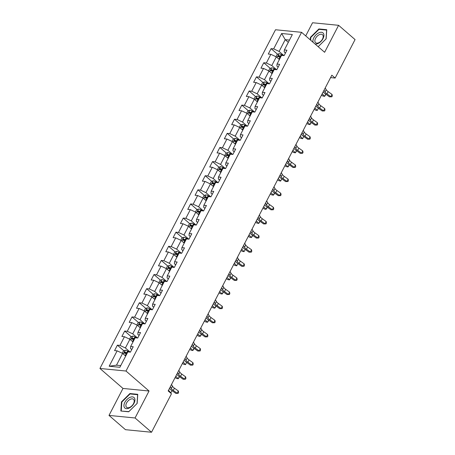 <?xml version="1.0" encoding="UTF-8"?>
<svg xmlns="http://www.w3.org/2000/svg" width="455" height="455" viewBox="0 0 455 455"><rect width="100%" height="100%" fill="white"/><g stroke="black" fill="none" stroke-linecap="round" stroke-linejoin="round"><path stroke-width="0.68" d="M109.001 415.415L135.061 417.98L149.047 391.01L122.987 388.439L109.001 415.415L125.466 429.685L151.526 432.25L171.467 393.78L168.174 390.925L331.832 75.2L335.125 78.055L355.065 39.585L338.6 25.315L312.539 22.75L305.72 35.911M122.987 388.439L99.935 368.465L275.508 29.751L301.568 32.316L125.995 371.03L99.935 368.465M281.639 33.494L273.66 48.878L271.089 48.628L268.274 54.06L270.844 54.31L266.346 63L263.775 62.75L260.96 68.176L263.53 68.432L259.026 77.122L256.455 76.867L253.64 82.298L256.211 82.554L251.706 91.245L249.135 90.989L246.32 96.42L248.891 96.67L244.386 105.361L241.815 105.111L239 110.542L241.571 110.793L237.066 119.483L234.496 119.233L231.68 124.659L234.251 124.915L229.747 133.605L227.176 133.349L224.361 138.781L226.931 139.037L222.427 147.727L219.856 147.471L217.041 152.903L219.611 153.159L215.107 161.844L212.536 161.593L209.721 167.025L212.292 167.275L207.787 175.966L205.216 175.715L202.401 181.147L204.972 181.397L200.467 190.088L197.897 189.832L195.081 195.263L197.652 195.519L193.148 204.21L190.577 203.954L187.761 209.385L190.332 209.641L185.828 218.326L183.257 218.076L180.442 223.507L183.012 223.758L178.508 232.448L175.937 232.198L173.122 237.629L175.693 237.88L171.188 246.57L168.617 246.314L165.802 251.746L168.373 252.002L163.868 260.692L161.298 260.436L158.482 265.868L161.053 266.124L156.548 274.814L153.978 274.558L151.162 279.99L153.733 280.24L149.229 288.931L146.658 288.68L143.843 294.112L146.413 294.362L141.909 303.053L139.338 302.802L136.528 308.228L139.099 308.484L134.595 317.175L132.024 316.919L129.209 322.35L131.779 322.606L127.275 331.297L124.704 331.041L121.889 336.473L124.46 336.723L119.955 345.413L117.384 345.163L114.569 350.595L117.14 350.845L109.16 366.235L119.87 367.287L127.844 351.903L130.414 352.153L133.23 346.721L130.659 346.471L135.163 337.781L137.734 338.031L140.549 332.605L137.979 332.349L142.483 323.659L145.054 323.914L147.869 318.483L145.299 318.227L149.803 309.536L152.374 309.792L155.189 304.361L152.618 304.105L157.123 295.42L159.694 295.67L162.509 290.239L159.938 289.989L164.443 281.298L167.013 281.548L169.829 276.117L167.258 275.866L171.762 267.176L174.333 267.432L177.149 262L174.578 261.744L179.082 253.054L181.653 253.31L184.468 247.878L181.898 247.622L186.402 238.938L188.973 239.188L191.788 233.756L189.217 233.506L193.722 224.815L196.293 225.066L199.108 219.634L196.532 219.384L201.036 210.693L203.607 210.949L206.422 205.518L203.851 205.262L208.356 196.571L210.927 196.827L213.742 191.396L211.171 191.14L215.676 182.449L218.246 182.705L221.062 177.274L218.491 177.023L222.995 168.333L225.566 168.583L228.382 163.152L225.811 162.901L230.315 154.211L232.886 154.461L235.701 149.035L233.131 148.779L237.635 140.089L240.206 140.345L243.021 134.913L240.45 134.657L244.955 125.967L247.526 126.223L250.341 120.791L247.77 120.541L252.275 111.85L254.845 112.101L257.661 106.669L255.09 106.419L259.595 97.728L262.165 97.979L264.981 92.553L262.41 92.297L266.914 83.606L269.485 83.862L272.3 78.431L269.73 78.175L274.234 69.484L276.805 69.74L279.62 64.309L277.049 64.053L281.554 55.368L284.125 55.618L286.94 50.186L284.369 49.936L292.343 34.546L281.639 33.494L285.211 39.67L279.114 51.438L283.909 55.595M130.659 346.471L130.477 348.473L131.751 349.576M130.204 352.13L125.404 347.978L129.908 339.288L132.996 341.961M119.955 345.413L125.404 347.978M124.46 336.723L129.908 339.288M137.979 332.349L137.797 334.357L139.071 335.46M137.524 338.014L132.724 333.856L137.228 325.166L140.316 327.839M127.275 331.297L132.724 333.856M131.779 322.606L137.228 325.166M145.299 318.227L145.117 320.235L146.391 321.338M144.838 323.892L140.043 319.734L144.548 311.044L147.636 313.723M134.595 317.175L140.043 319.734M139.099 308.484L144.548 311.044M152.618 304.105L152.436 306.113L153.71 307.216M152.158 309.77L147.363 305.612L151.868 296.922L154.956 299.6M141.909 303.053L147.363 305.612M146.413 294.362L151.868 296.922M159.938 289.989L159.756 291.991L161.024 293.094M159.477 295.648L154.683 291.49L159.187 282.805L162.276 285.478M149.229 288.931L154.683 291.49M153.733 280.24L159.187 282.805M167.258 275.866L167.076 277.874L168.344 278.978M166.797 281.531L162.003 277.374L166.507 268.683L169.596 271.356M156.548 274.814L162.003 277.374M161.053 266.124L166.507 268.683M174.578 261.744L174.39 263.752L175.664 264.856M174.117 267.409L169.323 263.252L173.827 254.561L176.915 257.234M163.868 260.692L169.323 263.252M168.373 252.002L173.827 254.561M181.898 247.622L181.71 249.63L182.984 250.733M181.437 253.287L176.642 249.13L181.147 240.439L184.23 243.118M171.188 246.57L176.642 249.13M175.693 237.88L181.147 240.439M189.217 233.506L189.03 235.508L190.304 236.611M188.757 239.165L183.962 235.007L188.467 226.323L191.549 228.996M178.508 232.448L183.962 235.007M183.012 223.758L188.467 226.323M196.532 219.384L196.35 221.386L197.624 222.495M196.077 225.049L191.282 220.891L195.786 212.201L198.869 214.874M185.828 218.326L191.282 220.891M190.332 209.641L195.786 212.201M203.851 205.262L203.669 207.27L204.943 208.373M203.396 210.927L198.602 206.769L203.106 198.079L206.189 200.752M193.148 204.21L198.602 206.769M197.652 195.519L203.106 198.079M211.171 191.14L210.989 193.148L212.263 194.251M210.716 196.805L205.922 192.647L210.42 183.957L213.509 186.635M200.467 190.088L205.922 192.647M204.972 181.397L210.42 183.957M218.491 177.023L218.309 179.025L219.583 180.129M218.036 182.682L213.236 178.525L217.74 169.834L220.829 172.513M207.787 175.966L213.236 178.525M212.292 167.275L217.74 169.834M225.811 162.901L225.629 164.903L226.903 166.007M225.356 168.566L220.556 164.409L225.06 155.718L228.148 158.391M215.107 161.844L220.556 164.409M219.611 153.159L225.06 155.718M233.131 148.779L232.949 150.787L234.223 151.89M232.676 154.444L227.875 150.286L232.38 141.596L235.468 144.269M222.427 147.727L227.875 150.286M226.931 139.037L232.38 141.596M240.45 134.657L240.268 136.665L241.542 137.768M239.995 140.322L235.195 136.164L239.7 127.474L242.788 130.153M229.747 133.605L235.195 136.164M234.251 124.915L239.7 127.474M247.77 120.541L247.588 122.543L248.862 123.646M247.315 126.2L242.515 122.042L247.019 113.352L250.108 116.031M237.066 119.483L242.515 122.042M241.571 110.793L247.019 113.352M255.09 106.419L254.908 108.421L256.182 109.524M254.635 112.078L249.835 107.926L254.339 99.235L257.428 101.909M244.386 105.361L249.835 107.926M248.891 96.67L254.339 99.235M262.41 92.297L262.228 94.304L263.502 95.408M261.955 97.962L257.155 93.804L261.659 85.113L264.747 87.787M251.706 91.245L257.155 93.804M256.211 82.554L261.659 85.113M269.73 78.175L269.548 80.182L270.822 81.286M269.269 83.839L264.474 79.682L268.979 70.991L272.067 73.67M259.026 77.122L264.474 79.682M263.53 68.432L268.979 70.991M277.049 64.053L276.868 66.06L278.142 67.164M276.589 69.717L271.794 65.56L276.299 56.869L279.387 59.548M266.346 63L271.794 65.56M270.844 54.31L276.299 56.869M284.369 49.936L284.187 51.938L285.461 53.042M288.299 42.349L285.211 39.67L289.471 40.091M273.66 48.878L279.114 51.438M135.061 417.98L151.526 432.25M149.047 391.01L125.995 371.03M301.568 32.316L324.62 52.291L338.6 25.315M330.58 77.606L335.125 78.055M125.677 356.083L122.588 353.404L116.491 365.172L120.746 365.592M109.16 366.235L116.491 365.172M117.14 350.845L122.588 353.404M271.089 48.628L277.595 54.264M263.775 62.75L270.276 68.386M256.455 76.867L262.956 82.509M249.135 90.989L255.636 96.625M241.815 105.111L248.322 110.747M234.496 119.233L241.002 124.869M227.176 133.349L233.682 138.991M219.856 147.471L226.362 153.107M212.536 161.593L219.043 167.23M205.216 175.715L211.723 181.352M197.897 189.832L204.403 195.474M190.577 203.954L197.083 209.596M183.257 218.076L189.763 223.712M175.937 232.198L182.444 237.834M168.617 246.314L175.124 251.956M161.298 260.436L167.804 266.078M153.978 274.558L160.484 280.195M146.658 288.68L153.164 294.317M139.338 302.802L145.845 308.439M132.024 316.919L138.525 322.561M124.704 331.041L131.205 336.677M117.384 345.163L123.891 350.799M318.176 46.706L326.144 38.834L326.753 29.717L318.904 28.944L310.452 37.293L310.282 39.864M128.702 411.792L137.154 403.443L137.757 394.32L129.908 393.547L121.457 401.896L120.854 411.019L128.702 411.792M310.816 37.606L310.452 37.293M319.404 29.376L318.904 28.944M121.821 402.209L121.457 401.896M130.414 393.985L129.908 393.547M325.228 87.934L326.195 89.715A5.363 1.661 -152.6 0 0 328.14 91.643L332.042 94.435L330.87 96.699L331.854 96.807L329.522 96.847L325.615 94.054A8.042 2.491 27.4 0 1 323.186 91.876M324.057 90.198L325.024 91.978A5.363 1.661 -152.6 0 0 326.969 93.906L330.87 96.699L329.522 96.847M332.042 94.435L332.326 95.903L331.854 96.807M278.551 58.826A2.844 0.882 27.4 0 1 278.983 59.048L279.501 59.332M275.963 56.716L277.135 54.452L279.012 53.684A2.844 0.882 27.4 0 1 281.326 54.52L283.152 55.521M280.951 56.522L280.434 56.238A2.844 0.882 -152.6 0 0 278.733 55.527L278.17 56.613A2.844 0.882 27.4 0 1 279.87 57.324L280.388 57.609M278.767 56.812L279.677 56.352A1.45 0.449 27.4 0 1 280.138 56.574L280.752 56.909M321.611 94.913L322.476 95.874L324.557 96.358L322.214 93.753M325.382 95.334L324.557 96.358L325.717 94.122L325.382 95.334M315.07 44.016A6.973 4.061 -49.1 0 0 321.918 40.33A6.973 4.061 -49.1 0 0 323.363 33.306A6.973 4.061 -49.1 0 0 316.47 34.398A6.973 4.061 -49.1 0 0 313.125 42.332M315.298 42.383A5.278 3.077 -49.1 0 0 315.577 42.685A5.278 3.077 -49.1 0 0 321.122 40.973A5.278 3.077 -49.1 0 0 322.766 35.012A5.278 3.077 -49.1 0 0 322.487 34.711A5.278 3.077 -49.1 0 0 316.942 36.423A5.278 3.077 -49.1 0 0 315.298 42.383M310.646 40.176L310.828 37.429L319.012 29.342L326.622 30.087L326.036 38.925L318.164 46.7M134.015 403.232A6.973 4.061 -49.1 0 0 132.485 396.897A6.973 4.061 -49.1 0 0 124.858 402.334A6.973 4.061 -49.1 0 0 126.388 408.664A6.973 4.061 -49.1 0 0 134.015 403.232M133.503 403.642A5.278 3.077 -49.1 0 0 133.491 399.314A5.278 3.077 -49.1 0 0 126.57 402.959A5.278 3.077 -49.1 0 0 126.581 407.288A5.278 3.077 -49.1 0 0 133.503 403.642M121.246 410.871L121.832 402.032L130.022 393.945L137.626 394.695L137.04 403.534L128.85 411.621L121.485 411.081M317.909 102.056L318.875 103.837A5.363 1.661 -152.6 0 0 320.821 105.759L324.722 108.557L323.55 110.821L324.534 110.929L322.203 110.969L318.295 108.171A8.042 2.491 27.4 0 1 315.867 105.998M316.737 104.32L317.704 106.095A5.363 1.661 -152.6 0 0 319.649 108.023L323.55 110.821L322.203 110.969M324.722 108.557L325.007 110.025L324.534 110.929M310.594 116.173L311.556 117.953A5.363 1.661 -152.6 0 0 313.501 119.881L317.402 122.679L316.231 124.943L317.215 125.051L314.883 125.091L310.975 122.293A8.042 2.491 27.4 0 1 308.547 120.114M309.417 118.436L310.384 120.217A5.363 1.661 -152.6 0 0 312.329 122.145L316.231 124.943L314.883 125.091M317.402 122.679L317.687 124.147L317.215 125.051M271.231 72.948A2.844 0.882 27.4 0 1 271.663 73.164L272.181 73.448M268.643 70.832L269.815 68.574L271.692 67.806A2.844 0.882 27.4 0 1 274.007 68.642L275.832 69.643M273.631 70.644L273.114 70.36A2.844 0.882 -152.6 0 0 271.413 69.649L270.85 70.735A2.844 0.882 27.4 0 1 272.551 71.446L273.068 71.731M271.447 70.934L272.357 70.474A1.45 0.449 27.4 0 1 272.818 70.69L273.432 71.031M314.291 109.035L315.156 109.991L317.237 110.48L314.894 107.869M318.403 108.244L317.237 110.48L318.398 108.244M263.911 87.064A2.844 0.882 27.4 0 1 264.344 87.286L264.861 87.57M261.324 84.954L262.495 82.696L264.378 81.928A2.844 0.882 27.4 0 1 266.687 82.759L268.513 83.766M266.311 84.766L265.794 84.482A2.844 0.882 -152.6 0 0 264.093 83.771L263.53 84.857A2.844 0.882 27.4 0 1 265.231 85.568L265.748 85.853M264.127 85.057L265.043 84.59A1.45 0.449 27.4 0 1 265.498 84.812L266.112 85.148M306.971 123.157L307.836 124.113L309.918 124.602L307.574 121.991M310.742 123.572L309.918 124.602L311.078 122.367L310.742 123.572M303.275 130.295L304.236 132.075A5.363 1.661 -152.6 0 0 306.181 134.003L310.088 136.796L308.911 139.059L309.895 139.167L307.563 139.207L303.656 136.415A8.042 2.491 27.4 0 1 301.227 134.236M302.097 132.559L303.064 134.339A5.363 1.661 -152.6 0 0 305.009 136.267L308.911 139.059L307.563 139.207M310.088 136.796L310.367 138.263L309.895 139.167M295.955 144.417L296.916 146.197A5.363 1.661 -152.6 0 0 298.861 148.125L302.768 150.918L301.591 153.181L302.575 153.289L300.243 153.329L296.336 150.537A8.042 2.491 27.4 0 1 293.907 148.358M294.777 146.681L295.744 148.461A5.363 1.661 -152.6 0 0 297.689 150.389L301.591 153.181L300.243 153.329M302.768 150.918L303.047 152.385L302.575 153.289M288.635 158.539L289.596 160.319A5.363 1.661 -152.6 0 0 291.541 162.242L295.449 165.04L294.271 167.304L295.261 167.412L292.923 167.451L289.022 164.653A8.042 2.491 27.4 0 1 286.587 162.481M287.458 160.803L288.424 162.577A5.363 1.661 -152.6 0 0 290.37 164.505L294.271 167.304L292.923 167.451M295.449 165.04L295.727 166.507L295.261 167.412M256.592 101.186A2.844 0.882 27.4 0 1 257.024 101.408L257.541 101.692M254.004 99.076L255.175 96.813L257.058 96.05A2.844 0.882 27.4 0 1 259.367 96.881L261.193 97.888M258.992 98.889L258.48 98.604A2.844 0.882 -152.6 0 0 256.774 97.893L256.211 98.98A2.844 0.882 27.4 0 1 257.917 99.691L258.429 99.975M256.808 99.173L257.723 98.712A1.45 0.449 27.4 0 1 258.178 98.934L258.793 99.27M299.657 137.274L300.516 138.235L302.598 138.718L300.254 136.113M303.764 136.489L302.598 138.718L303.758 136.483M249.272 115.308A2.844 0.882 27.4 0 1 249.704 115.53L250.222 115.815M246.684 113.198L247.856 110.935L249.738 110.173A2.844 0.882 27.4 0 1 252.047 111.003L253.873 112.004M251.672 113.005L251.16 112.721A2.844 0.882 -152.6 0 0 249.454 112.01L248.891 113.096A2.844 0.882 27.4 0 1 250.597 113.807L251.109 114.091M249.494 113.295L250.404 112.834A1.45 0.449 27.4 0 1 250.864 113.056L251.473 113.392M292.337 151.396L293.196 152.357L295.278 152.84L292.94 150.235M296.108 151.816L295.278 152.84L296.438 150.605L296.108 151.816M241.952 129.43A2.844 0.882 27.4 0 1 242.384 129.647L242.902 129.931M239.364 127.32L240.536 125.057L242.418 124.289A2.844 0.882 27.4 0 1 244.727 125.125L246.553 126.126M244.358 127.127L243.84 126.843A2.844 0.882 -152.6 0 0 242.134 126.132L241.571 127.218A2.844 0.882 27.4 0 1 243.277 127.929L243.795 128.213M242.174 127.417L243.084 126.956A1.45 0.449 27.4 0 1 243.544 127.172L244.153 127.514M285.018 165.518L285.876 166.473L287.958 166.962L285.621 164.352M288.788 165.933L287.958 166.962L289.118 164.727L288.788 165.933M234.638 143.547A2.844 0.882 27.4 0 1 235.064 143.769L235.582 144.053M232.044 141.437L233.222 139.179L235.099 138.411A2.844 0.882 27.4 0 1 237.408 139.247L239.233 140.248M237.038 141.249L236.52 140.965A2.844 0.882 -152.6 0 0 234.814 140.254L234.251 141.34A2.844 0.882 27.4 0 1 235.957 142.051L236.475 142.335M234.854 141.539L235.764 141.073A1.45 0.449 27.4 0 1 236.225 141.295L236.839 141.636M277.698 179.64L278.557 180.595L280.638 181.084L278.301 178.474M281.804 178.849L280.638 181.084L281.799 178.849M227.318 157.669A2.844 0.882 27.4 0 1 227.745 157.891L228.262 158.175M224.73 155.559L225.902 153.301L227.779 152.533A2.844 0.882 27.4 0 1 230.088 153.363L231.913 154.37M229.718 155.371L229.201 155.087A2.844 0.882 -152.6 0 0 227.494 154.376L226.931 155.462A2.844 0.882 27.4 0 1 228.637 156.173L229.155 156.457M227.534 155.655L228.444 155.195A1.45 0.449 27.4 0 1 228.905 155.417L229.519 155.752M270.378 193.756L271.237 194.717L273.318 195.201L270.981 192.596M274.149 194.177L273.318 195.201L274.479 192.965L274.149 194.177M219.998 171.791A2.844 0.882 27.4 0 1 220.425 172.013L220.942 172.297M217.41 169.681L218.582 167.417L220.459 166.655A2.844 0.882 27.4 0 1 222.774 167.486L224.594 168.487M222.398 169.487L221.881 169.203A2.844 0.882 -152.6 0 0 220.174 168.498L219.611 169.579A2.844 0.882 27.4 0 1 221.318 170.289L221.835 170.574M220.214 169.778L221.124 169.317A1.45 0.449 27.4 0 1 221.585 169.539L222.199 169.874M263.058 207.878L263.917 208.839L265.999 209.323L263.661 206.718M266.829 208.299L265.999 209.323L267.159 207.088L266.829 208.299M212.678 185.913A2.844 0.882 27.4 0 1 213.105 186.135L213.623 186.419M210.091 183.803L211.262 181.539L213.139 180.771A2.844 0.882 27.4 0 1 215.454 181.608L217.274 182.609M215.079 183.61L214.561 183.325A2.844 0.882 -152.6 0 0 212.855 182.614L212.292 183.701A2.844 0.882 27.4 0 1 213.998 184.411L214.515 184.696M212.894 183.9L213.804 183.439A1.45 0.449 27.4 0 1 214.265 183.655L214.879 183.996M255.738 222L256.597 222.956L258.679 223.445L256.341 220.834M259.509 222.415L258.679 223.445L259.839 221.21L259.509 222.415M205.359 200.029A2.844 0.882 27.4 0 1 205.785 200.251L206.303 200.536M202.771 197.919L203.942 195.661L205.819 194.894A2.844 0.882 27.4 0 1 208.134 195.73L209.954 196.731M207.759 197.732L207.241 197.447A2.844 0.882 -152.6 0 0 205.535 196.736L204.972 197.823A2.844 0.882 27.4 0 1 206.678 198.534L207.196 198.818M205.575 198.022L206.485 197.555A1.45 0.449 27.4 0 1 206.945 197.777L207.56 198.118M248.419 236.122L249.277 237.078L251.359 237.567L249.021 234.956M252.189 236.537L251.359 237.567L252.519 235.332L252.189 236.537M198.039 214.151A2.844 0.882 27.4 0 1 198.465 214.373L198.983 214.658M195.451 212.041L196.623 209.783L198.499 209.016A2.844 0.882 27.4 0 1 200.814 209.846L202.634 210.853M200.439 211.854L199.921 211.569A2.844 0.882 -152.6 0 0 198.215 210.858L197.652 211.945A2.844 0.882 27.4 0 1 199.358 212.656L199.876 212.94M198.255 212.144L199.165 211.677A1.45 0.449 27.4 0 1 199.626 211.899L200.24 212.235M241.099 250.239L241.958 251.2L244.039 251.683L241.702 249.078M245.205 249.454L244.039 251.683L245.2 249.448M190.719 228.274A2.844 0.882 27.4 0 1 191.145 228.495L191.663 228.78M188.131 226.163L189.303 223.9L191.18 223.138A2.844 0.882 27.4 0 1 193.494 223.968L195.314 224.969M193.119 225.97L192.601 225.686A2.844 0.882 -152.6 0 0 190.901 224.98L190.338 226.067A2.844 0.882 27.4 0 1 192.038 226.772L192.556 227.056M190.935 226.26L191.845 225.799A1.45 0.449 27.4 0 1 192.306 226.021L192.92 226.357M233.779 264.361L234.638 265.322L236.725 265.805L234.382 263.2M237.885 263.576L236.725 265.805L237.88 263.57M183.399 242.396A2.844 0.882 27.4 0 1 183.826 242.617L184.343 242.902M180.811 240.286L181.983 238.022L183.86 237.254A2.844 0.882 27.4 0 1 186.175 238.09L188 239.091M185.799 240.092L185.282 239.808A2.844 0.882 -152.6 0 0 183.581 239.097L183.018 240.183A2.844 0.882 27.4 0 1 184.719 240.894L185.236 241.178M183.615 240.382L184.525 239.921A1.45 0.449 27.4 0 1 184.986 240.143L185.6 240.479M226.459 278.483L227.318 279.444L229.405 279.927L227.062 277.317M230.23 278.904L229.405 279.927L230.56 277.692L230.23 278.904M176.079 256.512A2.844 0.882 27.4 0 1 176.506 256.734L177.023 257.018M173.492 254.402L174.663 252.144L176.54 251.376A2.844 0.882 27.4 0 1 178.855 252.212L180.68 253.213M178.479 254.214L177.962 253.93A2.844 0.882 -152.6 0 0 176.261 253.219L175.698 254.305A2.844 0.882 27.4 0 1 177.399 255.016L177.916 255.3M176.295 254.504L177.205 254.038A1.45 0.449 27.4 0 1 177.666 254.26L178.28 254.601M219.139 292.605L219.998 293.56L222.085 294.049L219.742 291.439M222.91 293.02L222.085 294.049L223.24 291.814L222.91 293.02M168.76 270.634A2.844 0.882 27.4 0 1 169.186 270.856L169.704 271.14M166.172 268.524L167.343 266.266L169.22 265.498A2.844 0.882 27.4 0 1 171.535 266.329L173.361 267.335M171.16 268.336L170.642 268.052A2.844 0.882 -152.6 0 0 168.942 267.341L168.378 268.427A2.844 0.882 27.4 0 1 170.079 269.138L170.597 269.423M168.976 268.626L169.886 268.16A1.45 0.449 27.4 0 1 170.346 268.382L170.961 268.717M211.82 306.721L212.684 307.682L214.766 308.171L212.422 305.561M215.59 307.142L214.766 308.171L215.92 305.931L215.59 307.142M161.44 284.756A2.844 0.882 27.4 0 1 161.872 284.978L162.384 285.262M158.852 282.646L160.024 280.382L161.9 279.62A2.844 0.882 27.4 0 1 164.215 280.451L166.041 281.457M163.84 282.458L163.322 282.174A2.844 0.882 -152.6 0 0 161.622 281.463L161.059 282.549A2.844 0.882 27.4 0 1 162.759 283.26L163.277 283.545M161.656 282.743L162.566 282.282A1.45 0.449 27.4 0 1 163.026 282.504L163.641 282.839M204.5 320.843L205.364 321.804L207.446 322.288L205.103 319.683M208.271 321.264L207.446 322.288L208.606 320.053L208.271 321.264M154.12 298.878A2.844 0.882 27.4 0 1 154.552 299.1L155.064 299.384M151.532 296.768L152.704 294.504L154.581 293.737A2.844 0.882 27.4 0 1 156.895 294.573L158.721 295.574M156.52 296.575L156.002 296.29A2.844 0.882 -152.6 0 0 154.302 295.579L153.739 296.666A2.844 0.882 27.4 0 1 155.439 297.377L155.957 297.661M154.336 296.865L155.246 296.404A1.45 0.449 27.4 0 1 155.707 296.626L156.321 296.961M197.18 334.965L198.044 335.926L200.126 336.41L197.783 333.805M200.951 335.386L200.126 336.41L201.286 334.175L200.951 335.386M146.8 313A2.844 0.882 27.4 0 1 147.232 313.216L147.75 313.501M144.212 310.89L145.384 308.626L147.261 307.859A2.844 0.882 27.4 0 1 149.576 308.695L151.401 309.696M149.2 310.697L148.683 310.412A2.844 0.882 -152.6 0 0 146.982 309.701L146.419 310.788A2.844 0.882 27.4 0 1 148.12 311.499L148.637 311.783M147.016 310.987L147.926 310.526A1.45 0.449 27.4 0 1 148.387 310.742L149.001 311.084M189.86 349.087L190.725 350.043L192.806 350.532L190.463 347.921M193.631 349.503L192.806 350.532L193.966 348.297L193.631 349.503M139.48 327.117A2.844 0.882 27.4 0 1 139.912 327.338L140.43 327.623M136.892 325.007L138.064 322.749L139.947 321.981A2.844 0.882 27.4 0 1 142.256 322.811L144.081 323.818M141.88 324.819L141.363 324.534A2.844 0.882 -152.6 0 0 139.662 323.823L139.099 324.91A2.844 0.882 27.4 0 1 140.8 325.621L141.317 325.905M139.696 325.109L140.612 324.642A1.45 0.449 27.4 0 1 141.067 324.864L141.681 325.2M182.54 363.209L183.405 364.165L185.486 364.654L183.143 362.043M186.652 362.419L185.486 364.654L186.647 362.419M132.16 341.239A2.844 0.882 27.4 0 1 132.593 341.46L133.11 341.745M129.573 339.129L130.744 336.871L132.627 336.103A2.844 0.882 27.4 0 1 134.936 336.933L136.762 337.94M134.561 338.941L134.043 338.656A2.844 0.882 -152.6 0 0 132.342 337.946L131.779 339.032A2.844 0.882 27.4 0 1 133.48 339.743L133.998 340.027M132.377 339.225L133.292 338.765A1.45 0.449 27.4 0 1 133.747 338.986L134.362 339.322M175.22 377.326L176.085 378.287L178.167 378.77L175.823 376.166M178.991 377.747L178.167 378.77L179.327 376.535L178.991 377.747M281.315 172.655L282.276 174.436A5.363 1.661 -152.6 0 0 284.221 176.364L288.129 179.162L286.951 181.426L287.941 181.534L285.603 181.573L281.702 178.775A8.042 2.491 27.4 0 1 279.268 176.603M280.144 174.919L281.105 176.699A5.363 1.661 -152.6 0 0 283.05 178.627L286.951 181.426L285.603 181.573M288.129 179.162L288.407 180.629L287.941 181.534M273.995 186.777L274.957 188.558A5.363 1.661 -152.6 0 0 276.902 190.486L280.809 193.284L279.637 195.542L280.621 195.656L278.284 195.69L274.382 192.897A8.042 2.491 27.4 0 1 271.954 190.719M272.824 189.041L273.785 190.821A5.363 1.661 -152.6 0 0 275.73 192.749L279.637 195.542L278.284 195.69M280.809 193.284L281.088 194.746L280.621 195.656M266.675 200.9L267.637 202.68A5.363 1.661 -152.6 0 0 269.582 204.608L273.489 207.4L272.317 209.664L273.301 209.772L270.964 209.812L267.062 207.019A8.042 2.491 27.4 0 1 264.634 204.841M265.504 203.163L266.465 204.943A5.363 1.661 -152.6 0 0 268.41 206.871L272.317 209.664L270.964 209.812M273.489 207.4L273.768 208.868L273.301 209.772M259.356 215.022L260.317 216.802A5.363 1.661 -152.6 0 0 262.268 218.73L266.169 221.522L264.998 223.786L265.982 223.894L263.644 223.934L259.742 221.136A8.042 2.491 27.4 0 1 257.314 218.963M258.184 217.285L259.145 219.065A5.363 1.661 -152.6 0 0 261.09 220.988L264.998 223.786L263.644 223.934M266.169 221.522L266.448 222.99L265.982 223.894M252.036 229.144L253.003 230.918A5.363 1.661 -152.6 0 0 254.948 232.846L258.849 235.644L257.678 237.908L258.662 238.016L256.324 238.056L252.423 235.258A8.042 2.491 27.4 0 1 249.994 233.085M250.864 231.402L251.825 233.182A5.363 1.661 -152.6 0 0 253.771 235.11L257.678 237.908L256.324 238.056M258.849 235.644L259.128 237.112L258.662 238.016M244.716 243.26L245.683 245.04A5.363 1.661 -152.6 0 0 247.628 246.968L251.53 249.767L250.358 252.024L251.342 252.138L249.004 252.172L245.103 249.38A8.042 2.491 27.4 0 1 242.674 247.201M243.544 245.524L244.506 247.304A5.363 1.661 -152.6 0 0 246.451 249.232L250.358 252.024L249.004 252.172M251.53 249.767L251.808 251.228L251.342 252.138M237.396 257.382L238.363 259.162A5.363 1.661 -152.6 0 0 240.308 261.09L244.21 263.883L243.038 266.147L244.022 266.255L241.685 266.294L237.783 263.502A8.042 2.491 27.4 0 1 235.354 261.324M236.225 259.646L237.186 261.426A5.363 1.661 -152.6 0 0 239.131 263.354L243.038 266.147L241.685 266.294M244.21 263.883L244.489 265.35L244.022 266.255M230.076 271.504L231.043 273.284A5.363 1.661 -152.6 0 0 232.988 275.212L236.89 278.005L235.718 280.269L236.702 280.377L234.365 280.416L230.463 277.618A8.042 2.491 27.4 0 1 228.035 275.446M228.905 273.768L229.866 275.548A5.363 1.661 -152.6 0 0 231.817 277.47L235.718 280.269L234.365 280.416M236.89 278.005L237.169 279.472L236.702 280.377M222.757 285.626L223.724 287.401A5.363 1.661 -152.6 0 0 225.669 289.329L229.57 292.127L228.399 294.391L229.383 294.499L227.045 294.539L223.143 291.74A8.042 2.491 27.4 0 1 220.715 289.568M221.585 287.884L222.552 289.664A5.363 1.661 -152.6 0 0 224.497 291.592L228.399 294.391L227.045 294.539M229.57 292.127L229.855 293.594L229.383 294.499M215.437 299.743L216.404 301.523A5.363 1.661 -152.6 0 0 218.349 303.451L222.25 306.249L221.079 308.513L222.063 308.621L219.725 308.661L215.824 305.862A8.042 2.491 27.4 0 1 213.395 303.684M214.265 302.006L215.232 303.786A5.363 1.661 -152.6 0 0 217.177 305.714L221.079 308.513L219.725 308.661M222.25 306.249L222.535 307.716L222.063 308.621M208.117 313.865L209.084 315.645A5.363 1.661 -152.6 0 0 211.029 317.573L214.931 320.365L213.759 322.629L214.743 322.737L212.405 322.777L208.504 319.984A8.042 2.491 27.4 0 1 206.075 317.806M206.945 316.128L207.912 317.909A5.363 1.661 -152.6 0 0 209.857 319.837L213.759 322.629L212.405 322.777M214.931 320.365L215.215 321.833L214.743 322.737M200.797 327.987L201.764 329.767A5.363 1.661 -152.6 0 0 203.709 331.695L207.611 334.488L206.439 336.751L207.423 336.859L205.091 336.899L201.184 334.107A8.042 2.491 27.4 0 1 198.755 331.928M199.626 330.25L200.592 332.031A5.363 1.661 -152.6 0 0 202.538 333.959L206.439 336.751L205.091 336.899M207.611 334.488L207.895 335.955L207.423 336.859M193.477 342.109L194.444 343.889A5.363 1.661 -152.6 0 0 196.389 345.811L200.291 348.61L199.119 350.873L200.103 350.981L197.771 351.021L193.864 348.223A8.042 2.491 27.4 0 1 191.436 346.05M192.306 344.372L193.273 346.147A5.363 1.661 -152.6 0 0 195.218 348.075L199.119 350.873L197.771 351.021M200.291 348.61L200.575 350.077L200.103 350.981M186.158 356.225L187.124 358.005A5.363 1.661 -152.6 0 0 189.07 359.933L192.971 362.732L191.8 364.995L192.783 365.103L190.452 365.143L186.544 362.345A8.042 2.491 27.4 0 1 184.116 360.167M184.986 358.489L185.953 360.269A5.363 1.661 -152.6 0 0 187.898 362.197L191.8 364.995L190.452 365.143M192.971 362.732L193.256 364.199L192.783 365.103M178.843 370.347L179.805 372.127A5.363 1.661 -152.6 0 0 181.75 374.055L185.651 376.848L184.48 379.112L185.464 379.22L183.132 379.26L179.225 376.467A8.042 2.491 27.4 0 1 176.796 374.289M177.666 372.611L178.633 374.391A5.363 1.661 -152.6 0 0 180.578 376.319L184.48 379.112L183.132 379.26M185.651 376.848L185.936 378.315L185.464 379.22M171.524 384.469L172.485 386.25A5.363 1.661 -152.6 0 0 174.43 388.178L178.337 390.97L177.16 393.234L178.144 393.342L175.812 393.382L171.905 390.589A8.042 2.491 27.4 0 1 169.476 388.411M170.346 386.733L171.313 388.513A5.363 1.661 -152.6 0 0 173.258 390.441L177.16 393.234L175.812 393.382M178.337 390.97L178.616 392.438L178.144 393.342M124.841 355.361A2.844 0.882 27.4 0 1 125.273 355.583L125.79 355.867M122.253 353.251L123.424 350.987L125.307 350.225A2.844 0.882 27.4 0 1 127.616 351.055L129.442 352.056M127.241 353.057L126.729 352.773A2.844 0.882 -152.6 0 0 125.023 352.062L124.46 353.148A2.844 0.882 27.4 0 1 126.166 353.859L126.678 354.144M125.057 353.347L125.972 352.887A1.45 0.449 27.4 0 1 126.433 353.108L127.042 353.444M172.013 390.663L170.847 392.892L168.509 390.288M170.295 392.762L170.847 392.892L172.007 390.657M326.195 89.715L325.024 91.978M328.14 91.643L326.969 93.906M278.966 53.707L277.01 57.484M279.87 57.324L278.983 59.048M281.326 54.52L280.434 56.238M279.677 56.352L278.733 55.527M318.875 103.837L317.704 106.095M320.821 105.759L319.649 108.023M311.556 117.953L310.384 120.217M313.501 119.881L312.329 122.145M271.646 67.829L269.69 71.606M272.551 71.446L271.663 73.164M274.007 68.642L273.114 70.36M272.357 70.474L271.413 69.649M264.327 81.946L262.37 85.728M265.231 85.568L264.344 87.286M266.687 82.759L265.794 84.482M265.043 84.59L264.093 83.771M304.236 132.075L303.064 134.339M306.181 134.003L305.009 136.267M296.916 146.197L295.744 148.461M298.861 148.125L297.689 150.389M289.596 160.319L288.424 162.577M291.541 162.242L290.37 164.505M257.007 96.068L255.05 99.85M257.917 99.691L257.024 101.408M259.367 96.881L258.48 98.604M257.723 98.712L256.774 97.893M249.687 110.19L247.73 113.966M250.597 113.807L249.704 115.53M252.047 111.003L251.16 112.721M250.404 112.834L249.454 112.01M242.367 124.312L240.411 128.088M243.277 127.929L242.384 129.647M244.727 125.125L243.84 126.843M243.084 126.956L242.134 126.132M235.047 138.428L233.091 142.21M235.957 142.051L235.064 143.769M237.408 139.247L236.52 140.965M235.764 141.073L234.814 140.254M227.733 152.55L225.771 156.332M228.637 156.173L227.745 157.891M230.088 153.363L229.201 155.087M228.444 155.195L227.494 154.376M220.413 166.672L218.451 170.454M221.318 170.289L220.425 172.013M222.774 167.486L221.881 169.203M221.124 169.317L220.174 168.498M213.094 180.794L211.131 184.571M213.998 184.411L213.105 186.135M215.454 181.608L214.561 183.325M213.804 183.439L212.855 182.614M205.774 194.911L203.812 198.693M206.678 198.534L205.785 200.251M208.134 195.73L207.241 197.447M206.485 197.555L205.535 196.736M198.454 209.033L196.492 212.815M199.358 212.656L198.465 214.373M200.814 209.846L199.921 211.569M199.165 211.677L198.215 210.858M191.134 223.155L189.172 226.937M192.038 226.772L191.145 228.495M193.494 223.968L192.601 225.686M191.845 225.799L190.901 224.98M183.814 237.277L181.852 241.053M184.719 240.894L183.826 242.617M186.175 238.09L185.282 239.808M184.525 239.921L183.581 239.097M176.494 251.399L174.532 255.175M177.399 255.016L176.506 256.734M178.855 252.212L177.962 253.93M177.205 254.038L176.261 253.219M169.175 265.515L167.213 269.297M170.079 269.138L169.186 270.856M171.535 266.329L170.642 268.052M169.886 268.16L168.942 267.341M161.855 279.637L159.898 283.419M162.759 283.26L161.872 284.978M164.215 280.451L163.322 282.174M162.566 282.282L161.622 281.463M154.535 293.759L152.579 297.536M155.439 297.377L154.552 299.1M156.895 294.573L156.002 296.29M155.246 296.404L154.302 295.579M147.215 307.881L145.259 311.658M148.12 311.499L147.232 313.216M149.576 308.695L148.683 310.412M147.926 310.526L146.982 309.701M139.895 321.998L137.939 325.78M140.8 325.621L139.912 327.338M142.256 322.811L141.363 324.534M140.612 324.642L139.662 323.823M132.576 336.12L130.619 339.902M133.48 339.743L132.593 341.46M134.936 336.933L134.043 338.656M133.292 338.765L132.342 337.946M282.276 174.436L281.105 176.699M284.221 176.364L283.05 178.627M274.957 188.558L273.785 190.821M276.902 190.486L275.73 192.749M267.637 202.68L266.465 204.943M269.582 204.608L268.41 206.871M260.317 216.802L259.145 219.065M262.268 218.73L261.09 220.988M253.003 230.918L251.825 233.182M254.948 232.846L253.771 235.11M245.683 245.04L244.506 247.304M247.628 246.968L246.451 249.232M238.363 259.162L237.186 261.426M240.308 261.09L239.131 263.354M231.043 273.284L229.866 275.548M232.988 275.212L231.817 277.47M223.724 287.401L222.552 289.664M225.669 289.329L224.497 291.592M216.404 301.523L215.232 303.786M218.349 303.451L217.177 305.714M209.084 315.645L207.912 317.909M211.029 317.573L209.857 319.837M201.764 329.767L200.592 332.031M203.709 331.695L202.538 333.959M194.444 343.889L193.273 346.147M196.389 345.811L195.218 348.075M187.124 358.005L185.953 360.269M189.07 359.933L187.898 362.197M179.805 372.127L178.633 374.391M181.75 374.055L180.578 376.319M172.485 386.25L171.313 388.513M174.43 388.178L173.258 390.441M125.256 350.242L123.299 354.018M126.166 353.859L125.273 355.583M127.616 351.055L126.729 352.773M125.972 352.887L125.023 352.062"/></g></svg>
